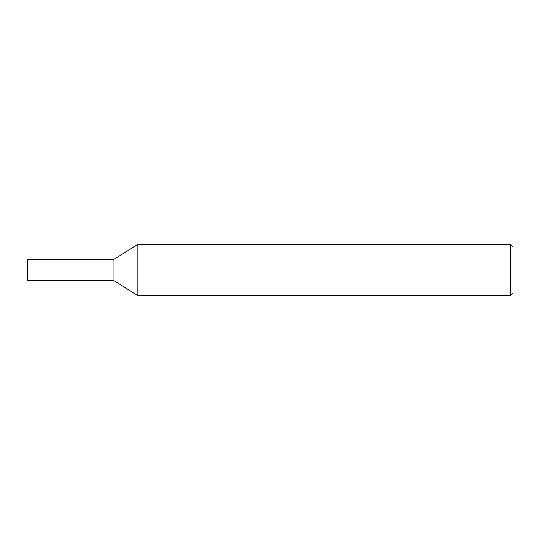 <?xml version="1.0" encoding="UTF-8"?>
<svg xmlns="http://www.w3.org/2000/svg" width="540" height="540" viewBox="0 0 540 540"><rect width="100%" height="100%" fill="white"/><g stroke="black" fill="none" stroke-linecap="round" stroke-linejoin="round"><path stroke-width="0.41" stroke-dasharray="2.7 2.03" d="M137.842 244.424L137.842 295.576M113.967 259.342L113.967 280.658M510.442 244.424L510.442 295.576M513 246.976L513 293.024M90.95 270L90.95 259.342L90.95 280.658L90.95 270L27 270L27 279.976M27.682 259.342L27.682 280.658M27 260.024L27 270"/><path stroke-width="0.81" d="M137.842 295.576L137.842 244.424L113.967 259.342L113.967 280.658L137.842 295.576L510.442 295.576L510.442 244.424L137.842 244.424M510.442 295.576L513 293.024L513 246.976L510.442 244.424M113.967 280.658L27.682 280.658L27.682 259.342L90.95 259.342L90.95 280.658L90.95 259.342L113.967 259.342M27.682 280.658L27 279.976L27 260.024L27.682 259.342M27 270L90.95 270"/></g></svg>
